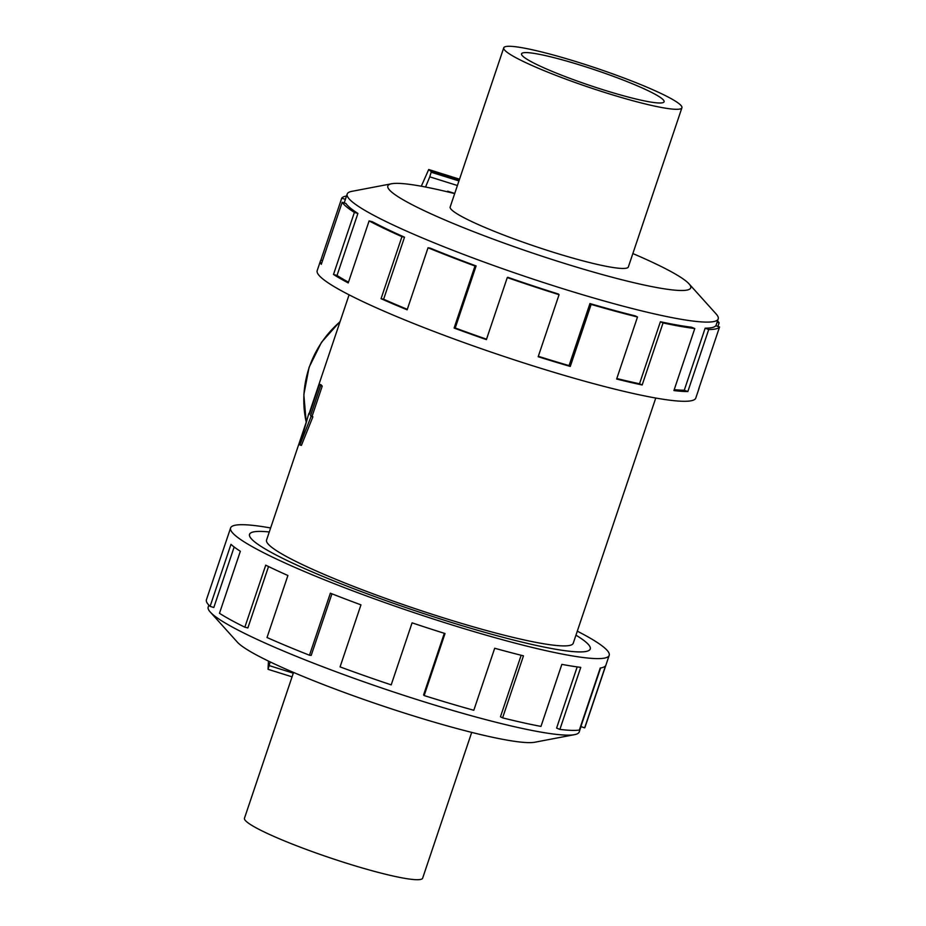 <?xml version="1.0" encoding="UTF-8"?>
<svg xmlns="http://www.w3.org/2000/svg" width="926" height="926" viewBox="0 0 926 926"><rect width="100%" height="100%" fill="white"/><g stroke="black" fill="none" stroke-linecap="round" stroke-linejoin="round"><path stroke-width="1.39" d="M269.281 531.975A179.713 19.585 18.6 0 0 249.569 534.337A179.713 19.585 18.6 0 0 445.464 620.57A179.76 19.596 -161.4 0 1 249.522 534.325A179.76 19.596 -161.4 0 1 269.281 531.964M311.171 416.283L310.569 415.612L320.662 385.61L319.47 384.267L321.044 384.753A161.784 17.629 18.6 0 0 322.236 386.107L312.143 416.098A161.784 17.629 18.6 0 0 312.884 416.827L301.401 445.406L299.885 444.931L311.171 416.283L312.884 416.827M306.946 420.068L266.561 540.055A161.784 17.629 18.6 0 0 442.906 617.688A161.784 17.629 18.6 0 0 573.229 643.269L655.758 398.041M603.532 89.891A75.191 8.195 -161.4 0 1 521.558 53.812A75.191 8.195 -161.4 0 1 582.13 65.7A75.191 8.195 -161.4 0 1 664.092 101.779A75.191 8.195 -161.4 0 1 603.532 89.891M606.206 92.913A93.989 10.244 18.6 0 0 681.918 107.775A93.989 10.244 18.6 0 0 579.456 62.679A93.989 10.244 18.6 0 0 503.744 47.816A93.989 10.244 18.6 0 0 606.206 92.913M471.704 732.397L422.638 878.184A93.989 10.244 -161.4 0 1 346.926 863.321A93.989 10.244 -161.4 0 1 244.476 818.225L293.542 672.438M454.689 193.603A159.793 17.42 18.6 0 0 391.64 183.753L351.845 191.346A195.745 21.333 18.6 0 0 347.181 194.055A195.745 21.333 18.6 0 0 560.543 287.974A195.745 21.333 18.6 0 0 718.206 318.914A195.745 21.333 18.6 0 0 716.122 313.949L689.013 283.831A159.793 17.42 18.6 0 0 632.852 253.562M391.64 183.753A159.793 17.42 18.6 0 0 562.001 262.637A159.793 17.42 18.6 0 0 689.013 283.831M320.465 260.889L317.19 270.635A199.738 21.773 18.6 0 0 534.904 366.465A199.738 21.773 18.6 0 0 695.796 398.041L699.072 388.307A199.738 21.773 -161.4 0 1 698.69 389.024L719.56 326.994L715.786 325.709A195.745 21.333 -161.4 0 1 705.161 328.186L708.714 329.529L687.844 391.559A199.738 21.773 -161.4 0 1 673.908 390.564L694.789 328.533L691.502 327.214A195.745 21.333 -161.4 0 1 660.4 321.739L663.051 322.942L642.169 384.985A199.738 21.773 -161.4 0 1 616.635 379.035L637.505 317.005L635.375 315.916A195.745 21.333 -161.4 0 1 589.943 303.566L591.147 304.411L570.277 366.441A199.738 21.773 -161.4 0 1 538.18 356.73L559.061 294.688A199.738 21.773 -161.4 0 1 507.274 277.58L486.393 339.61A199.738 21.773 -161.4 0 1 454.11 328.047L474.992 266.017A199.738 21.773 -161.4 0 1 428.032 247.774L407.151 309.805A199.738 21.773 -161.4 0 1 381.061 298.693L401.942 236.662A199.738 21.773 -161.4 0 1 369.104 220.909L348.234 282.939A199.738 21.773 -161.4 0 1 333.499 274.466L354.38 212.436A199.738 21.773 -161.4 0 1 342.18 202.285L321.299 264.315A199.738 21.773 -161.4 0 1 320.465 260.889A199.738 21.773 -161.4 0 1 320.859 260.171L341.74 198.129A199.738 21.773 -161.4 0 1 346.509 196.023M354.38 212.436L357.911 213.431A195.745 21.333 -161.4 0 1 345.954 203.489L342.18 202.285M357.911 213.431L337.029 275.473A195.745 21.333 18.6 0 0 348.489 282.175M401.942 236.662L404.512 237.183A195.745 21.333 -161.4 0 1 372.333 221.742L369.104 220.909M404.512 237.183L383.63 299.214A195.745 21.333 18.6 0 0 407.313 309.33M474.992 266.017L476.103 265.947A195.745 21.333 -161.4 0 1 430.081 248.075L428.032 247.774M476.103 265.947L455.222 327.978A195.745 21.333 18.6 0 0 486.544 339.194M559.061 294.688L558.494 294.051A195.745 21.333 -161.4 0 1 507.737 277.279L507.274 277.58M581.007 726.621L579.213 731.945A195.745 21.333 -161.4 0 1 574.548 734.654A195.745 21.333 -161.4 0 1 421.538 701.005A195.745 21.333 -161.4 0 1 210.26 612.051A195.745 21.333 -161.4 0 1 208.176 607.086L208.848 605.106M574.548 734.654L534.742 742.247A159.793 17.42 -161.4 0 1 409.848 714.768A159.793 17.42 -161.4 0 1 237.369 642.169L210.26 612.051M577.303 631.162A199.738 21.773 -161.4 0 1 609.192 655.365A199.738 21.773 -161.4 0 1 448.311 623.788A199.738 21.773 -161.4 0 1 230.597 527.959A199.738 21.773 -161.4 0 1 270.635 527.959M331.936 593.809L311.205 655.388L309.481 655.226L330.362 593.196A199.738 21.773 18.6 0 0 360.955 604.852L340.074 666.894A199.738 21.773 18.6 0 0 391.2 684.87L412.082 622.839A199.738 21.773 18.6 0 0 445.036 633.534L424.154 695.565A199.738 21.773 18.6 0 0 473.811 710.277L494.692 648.246A199.738 21.773 18.6 0 0 523.479 655.84L502.598 717.87A199.738 21.773 18.6 0 0 540.969 726.401L561.851 664.37A199.738 21.773 18.6 0 0 580.764 667.368L559.883 729.399A199.738 21.773 18.6 0 0 579.352 730.058L600.233 668.028A199.738 21.773 18.6 0 0 605.535 665.829L584.653 727.871A199.738 21.773 18.6 0 0 585.047 727.142L609.192 655.365M584.653 727.871L580.88 726.574L600.604 667.97M559.883 729.399L556.595 728.079L577.187 666.905M502.598 717.87L500.468 716.782L521.164 655.261M450.267 206.73A94.012 10.244 18.6 0 0 450.175 206.938A94.012 10.244 18.6 0 0 552.648 252.057A94.012 10.244 18.6 0 0 628.384 266.919A94.012 10.244 18.6 0 0 628.43 266.688M421.307 186.23L428.703 169.516L431.308 171.692L429.757 176.843L457.409 185.524M429.757 176.843L425.555 187.029M447.455 191.832L447.652 191.207L454.735 193.43M270.161 661.905L268.054 669.313L268.447 661.083M269.188 665.597L293.299 673.167M428.703 169.516L459.539 179.193M431.308 171.692L459.122 180.408M424.154 695.565L423.587 694.917L444.318 633.303M234.174 546.988L213.813 607.502L210.098 606.356L230.979 544.326A199.738 21.773 18.6 0 0 240.343 551.271L219.474 613.301A199.738 21.773 18.6 0 0 244.846 627.203L265.727 565.173A199.738 21.773 18.6 0 0 287.905 575.497L267.024 637.528A199.738 21.773 18.6 0 0 309.481 655.226M230.597 527.959L206.44 599.724A199.738 21.773 18.6 0 0 210.098 606.356M268.528 566.538L247.867 627.932L244.846 627.203M575.949 635.167A179.76 19.596 -161.4 0 1 590.267 648.999A179.76 19.596 -161.4 0 1 445.464 620.582A179.713 19.585 18.6 0 0 590.221 648.987A179.713 19.585 18.6 0 0 575.949 635.178M455.222 327.978L454.11 328.047M383.63 299.214L381.061 298.693M337.029 275.473L333.499 274.466M322.514 260.727L320.859 260.171M341.74 198.129L345.386 199.379M717.106 322.202L719.12 322.85L717.916 326.427M699.199 387.496A199.738 21.773 -161.4 0 1 699.072 388.307M717.546 320.894A199.738 21.773 -161.4 0 1 719.12 322.85M705.161 328.186L684.279 390.228L687.844 391.559M674.221 389.649A195.745 21.333 18.6 0 0 684.279 390.228M719.56 326.994A199.738 21.773 -161.4 0 1 708.714 329.529M660.4 321.739L639.519 383.769L642.169 384.985M616.809 378.526A195.745 21.333 18.6 0 0 639.519 383.769M694.789 328.533A199.738 21.773 -161.4 0 1 663.051 322.942M589.943 303.566L569.062 365.608L570.277 366.441M538.33 356.302A195.745 21.333 18.6 0 0 569.062 365.608M637.505 317.005A199.738 21.773 -161.4 0 1 591.147 304.411M319.47 384.267L309.377 414.258L308.786 413.586L309.527 413.818M308.786 413.586L299.885 444.931M615.269 518.34L617.364 512.136M310.569 415.612L312.143 416.098M320.662 385.61L322.236 386.107M431.366 172.294L458.949 180.94M306.228 422.175A102.809 100.402 -41.5 0 1 340.027 321.773M349.09 294.838L309.087 413.679M628.291 267.128L681.918 107.775M347.181 194.055L344.194 202.921M268.054 669.313L292.06 676.848M340.155 321.368L321.496 342.284L309.076 367.333L303.844 394.673L306.205 422.268M718.206 318.914L715.914 325.744M450.117 207.169L503.744 47.816"/></g></svg>
